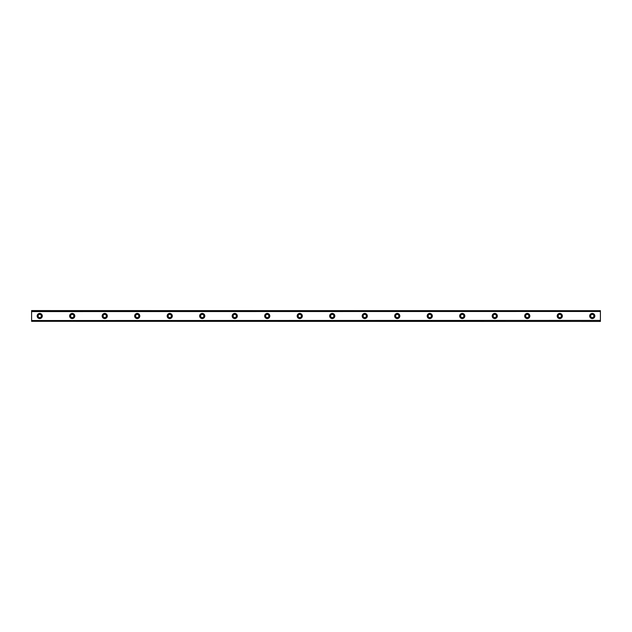 <?xml version="1.0" encoding="UTF-8"?>
<svg xmlns="http://www.w3.org/2000/svg" width="632" height="632" viewBox="0 0 632 632"><rect width="100%" height="100%" fill="white"/><g stroke="black" fill="none" stroke-linecap="round" stroke-linejoin="round"><path stroke-width="0.95" d="M39.729 317.627A1.627 1.627 0 0 1 38.102 316A1.627 1.627 0 0 1 39.729 314.373A1.627 1.627 0 0 1 41.349 316A1.627 1.627 0 0 1 39.729 317.627M592.271 317.627A1.627 1.627 0 0 1 590.651 316A1.627 1.627 0 0 1 592.271 314.373A1.627 1.627 0 0 1 593.898 316A1.627 1.627 0 0 1 592.271 317.627M559.77 317.627A1.627 1.627 0 0 1 558.143 316A1.627 1.627 0 0 1 559.77 314.373A1.627 1.627 0 0 1 561.398 316A1.627 1.627 0 0 1 559.77 317.627M527.27 317.627A1.627 1.627 0 0 1 525.642 316A1.627 1.627 0 0 1 527.27 314.373A1.627 1.627 0 0 1 528.897 316A1.627 1.627 0 0 1 527.27 317.627M494.769 317.627A1.627 1.627 0 0 1 493.142 316A1.627 1.627 0 0 1 494.769 314.373A1.627 1.627 0 0 1 496.389 316A1.627 1.627 0 0 1 494.769 317.627M462.261 317.627A1.627 1.627 0 0 1 460.641 316A1.627 1.627 0 0 1 462.261 314.373A1.627 1.627 0 0 1 463.888 316A1.627 1.627 0 0 1 462.261 317.627M429.76 317.627A1.627 1.627 0 0 1 428.133 316A1.627 1.627 0 0 1 429.76 314.373A1.627 1.627 0 0 1 431.387 316A1.627 1.627 0 0 1 429.76 317.627M397.259 317.627A1.627 1.627 0 0 1 395.632 316A1.627 1.627 0 0 1 397.259 314.373A1.627 1.627 0 0 1 398.879 316A1.627 1.627 0 0 1 397.259 317.627M364.751 317.627A1.627 1.627 0 0 1 363.131 316A1.627 1.627 0 0 1 364.751 314.373A1.627 1.627 0 0 1 366.378 316A1.627 1.627 0 0 1 364.751 317.627M332.25 317.627A1.627 1.627 0 0 1 330.623 316A1.627 1.627 0 0 1 332.25 314.373A1.627 1.627 0 0 1 333.878 316A1.627 1.627 0 0 1 332.25 317.627M299.75 317.627A1.627 1.627 0 0 1 298.122 316A1.627 1.627 0 0 1 299.75 314.373A1.627 1.627 0 0 1 301.377 316A1.627 1.627 0 0 1 299.75 317.627M267.249 317.627A1.627 1.627 0 0 1 265.622 316A1.627 1.627 0 0 1 267.249 314.373A1.627 1.627 0 0 1 268.869 316A1.627 1.627 0 0 1 267.249 317.627M234.741 317.627A1.627 1.627 0 0 1 233.121 316A1.627 1.627 0 0 1 234.741 314.373A1.627 1.627 0 0 1 236.368 316A1.627 1.627 0 0 1 234.741 317.627M202.24 317.627A1.627 1.627 0 0 1 200.613 316A1.627 1.627 0 0 1 202.24 314.373A1.627 1.627 0 0 1 203.867 316A1.627 1.627 0 0 1 202.24 317.627M169.739 317.627A1.627 1.627 0 0 1 168.112 316A1.627 1.627 0 0 1 169.739 314.373A1.627 1.627 0 0 1 171.359 316A1.627 1.627 0 0 1 169.739 317.627M137.231 317.627A1.627 1.627 0 0 1 135.611 316A1.627 1.627 0 0 1 137.231 314.373A1.627 1.627 0 0 1 138.858 316A1.627 1.627 0 0 1 137.231 317.627M104.73 317.627A1.627 1.627 0 0 1 103.103 316A1.627 1.627 0 0 1 104.73 314.373A1.627 1.627 0 0 1 106.358 316A1.627 1.627 0 0 1 104.73 317.627M72.23 317.627A1.627 1.627 0 0 1 70.602 316A1.627 1.627 0 0 1 72.23 314.373A1.627 1.627 0 0 1 73.857 316A1.627 1.627 0 0 1 72.23 317.627M39.729 313.425A2.575 2.575 0 0 0 37.154 316A2.575 2.575 0 0 0 39.729 318.575A2.575 2.575 0 0 0 42.297 316A2.575 2.575 0 0 0 39.729 313.425M592.271 313.425A2.575 2.575 0 0 0 589.703 316A2.575 2.575 0 0 0 592.271 318.575A2.575 2.575 0 0 0 594.846 316A2.575 2.575 0 0 0 592.271 313.425M559.77 313.425A2.575 2.575 0 0 0 557.195 316A2.575 2.575 0 0 0 559.77 318.575A2.575 2.575 0 0 0 562.346 316A2.575 2.575 0 0 0 559.77 313.425M527.27 313.425A2.575 2.575 0 0 0 524.694 316A2.575 2.575 0 0 0 527.27 318.575A2.575 2.575 0 0 0 529.845 316A2.575 2.575 0 0 0 527.27 313.425M494.769 313.425A2.575 2.575 0 0 0 492.194 316A2.575 2.575 0 0 0 494.769 318.575A2.575 2.575 0 0 0 497.337 316A2.575 2.575 0 0 0 494.769 313.425M462.261 313.425A2.575 2.575 0 0 0 459.693 316A2.575 2.575 0 0 0 462.261 318.575A2.575 2.575 0 0 0 464.836 316A2.575 2.575 0 0 0 462.261 313.425M429.76 313.425A2.575 2.575 0 0 0 427.185 316A2.575 2.575 0 0 0 429.76 318.575A2.575 2.575 0 0 0 432.335 316A2.575 2.575 0 0 0 429.76 313.425M397.259 313.425A2.575 2.575 0 0 0 394.684 316A2.575 2.575 0 0 0 397.259 318.575A2.575 2.575 0 0 0 399.827 316A2.575 2.575 0 0 0 397.259 313.425M364.751 313.425A2.575 2.575 0 0 0 362.183 316A2.575 2.575 0 0 0 364.751 318.575A2.575 2.575 0 0 0 367.326 316A2.575 2.575 0 0 0 364.751 313.425M332.25 313.425A2.575 2.575 0 0 0 329.675 316A2.575 2.575 0 0 0 332.25 318.575A2.575 2.575 0 0 0 334.826 316A2.575 2.575 0 0 0 332.25 313.425M299.75 313.425A2.575 2.575 0 0 0 297.174 316A2.575 2.575 0 0 0 299.75 318.575A2.575 2.575 0 0 0 302.325 316A2.575 2.575 0 0 0 299.75 313.425M267.249 313.425A2.575 2.575 0 0 0 264.674 316A2.575 2.575 0 0 0 267.249 318.575A2.575 2.575 0 0 0 269.817 316A2.575 2.575 0 0 0 267.249 313.425M234.741 313.425A2.575 2.575 0 0 0 232.173 316A2.575 2.575 0 0 0 234.741 318.575A2.575 2.575 0 0 0 237.316 316A2.575 2.575 0 0 0 234.741 313.425M202.24 313.425A2.575 2.575 0 0 0 199.665 316A2.575 2.575 0 0 0 202.24 318.575A2.575 2.575 0 0 0 204.815 316A2.575 2.575 0 0 0 202.24 313.425M169.739 313.425A2.575 2.575 0 0 0 167.164 316A2.575 2.575 0 0 0 169.739 318.575A2.575 2.575 0 0 0 172.307 316A2.575 2.575 0 0 0 169.739 313.425M137.231 313.425A2.575 2.575 0 0 0 134.663 316A2.575 2.575 0 0 0 137.231 318.575A2.575 2.575 0 0 0 139.806 316A2.575 2.575 0 0 0 137.231 313.425M104.73 313.425A2.575 2.575 0 0 0 102.155 316A2.575 2.575 0 0 0 104.73 318.575A2.575 2.575 0 0 0 107.306 316A2.575 2.575 0 0 0 104.73 313.425M72.23 313.425A2.575 2.575 0 0 0 69.654 316A2.575 2.575 0 0 0 72.23 318.575A2.575 2.575 0 0 0 74.805 316A2.575 2.575 0 0 0 72.23 313.425M31.6 321.325L600.4 321.419L31.6 321.325L31.6 320.527L600.4 320.416L31.6 320.527M31.6 310.675L600.4 310.675L31.6 310.581L31.6 320.416M600.4 310.675L600.4 311.473L31.6 311.473M31.6 311.584L600.4 311.473M600.4 311.584L600.4 320.416M600.4 320.527L600.4 321.325"/></g></svg>
